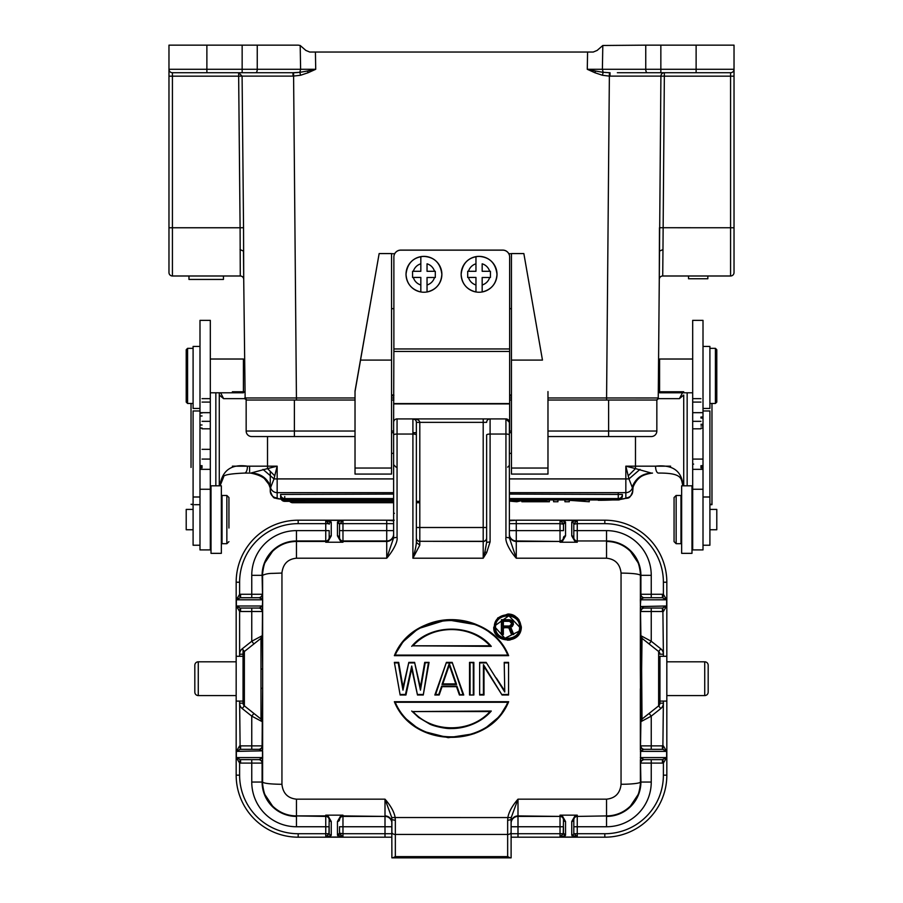 <?xml version="1.0" encoding="UTF-8"?>
<svg xmlns="http://www.w3.org/2000/svg" width="903" height="903" viewBox="0 0 903 903"><rect width="100%" height="100%" fill="white"/><g stroke="black" fill="none" stroke-linecap="round" stroke-linejoin="round"><path stroke-width="1.35" d="M475.96 277.492L475.96 291.974A17.913 17.913 0 0 1 475.96 256.689L475.96 271.295L468.488 271.295A11.028 11.028 0 0 1 475.96 263.811L475.96 256.689A17.913 17.913 0 0 1 482.168 256.678L482.168 256.678A17.913 17.913 0 0 1 482.168 291.974L482.168 277.492L489.64 277.492A11.028 11.028 0 0 1 482.168 284.976L482.168 291.962A17.913 17.913 0 0 1 475.96 291.962L475.96 284.976A11.028 11.028 0 0 1 468.488 277.492L475.96 277.424L467.698 277.424M468.488 277.492L467.698 277.492L467.698 271.295L468.488 271.295M482.168 271.295L482.168 263.811A11.028 11.028 0 0 1 489.64 271.295L482.168 271.295M489.64 271.295L490.431 271.295L490.431 277.492L489.64 277.492M490.431 277.492L482.168 277.492M355.026 468.036L391.552 468.036L391.552 474.075L355.026 474.075L355.026 391.078L379.147 253.574L391.552 253.574L391.552 360.094L360.534 360.094L355.026 391.563M391.552 474.075L355.026 474.075M391.552 468.036L391.552 360.094M360.534 360.094L379.147 253.574M547.974 391.563L547.974 468.036L511.448 468.036L511.448 360.094L542.466 360.094L523.853 253.574L542.466 360.094M547.974 468.036L547.974 474.075L511.448 474.075L511.448 468.036M547.974 474.075L511.448 474.075M511.448 360.094L511.448 253.574L523.853 253.574M511.448 308.668L509.642 308.668M393.877 308.668L391.552 308.668M391.552 253.698L394.713 253.698M508.807 253.698L511.448 253.698M355.026 436.544L251.666 436.544A5.508 5.508 0 0 1 246.158 431.036L246.158 400.029L355.026 400.029M391.552 400.029L393.877 400.029M509.642 400.029L511.448 400.029M547.974 400.029L656.842 400.029L656.842 431.036A5.508 5.508 0 0 1 651.334 436.544L547.974 436.544M547.974 431.036L608.611 431.036L608.611 436.544L651.334 436.544M692.68 392.794L659.596 392.794L659.596 359.022L658.569 360.06M716.79 349.721L716.79 402.095L716.79 349.721L715.413 348.344L715.413 403.472L709.905 403.472M206.223 279.433L223.447 279.433L223.447 275.991L240.277 275.991L172.428 275.991A3.443 3.443 0 0 1 168.974 272.548A3.443 3.443 0 0 0 172.428 275.991L188.964 275.991L188.964 279.433L206.223 279.433M172.428 72.714L172.428 76.157L238.652 76.157L238.652 72.714L172.428 72.714A3.443 3.443 0 0 1 168.974 69.271A3.443 3.443 0 0 0 172.428 72.714L292.978 72.714L238.652 72.714L242.094 76.123L293.012 76.123L292.978 72.714L289.807 72.714M617.347 72.714L647.259 72.714A3.443 1.513 -90 0 1 645.747 69.271L602.391 69.271L602.809 45.489L597.154 50.421L593.26 52.035L309.74 52.035L305.846 50.421L300.191 45.489L298.283 45.15L168.974 45.15L168.974 272.548A3.443 3.443 0 0 0 172.428 275.991L172.428 227.759L240.096 227.759L240.277 275.991A3.443 3.443 0 0 1 243.72 279.411L245.153 399.115L244.792 397.975L246.824 400.029L296.432 400.029L296.432 397.975L355.026 397.975M688.537 275.991L688.537 278.745L707.839 278.745L707.839 275.991M246.282 399.939L244.758 397.975L296.432 397.975L293.565 72.714L295.574 72.658M295.97 72.635L297.663 72.522M297.911 72.5L299.536 72.319M266.543 400.029A2.066 2.066 0 0 1 266.498 400.029A2.066 2.066 0 0 0 266.543 400.029L261.362 400.029M656.12 400.029L656.176 400.029A2.066 2.066 -87.7 0 0 658.242 397.975L547.974 397.975M240.029 249.578L243.471 251.102L243.72 279.411L243.539 227.725L242.094 76.123L238.652 76.157L240.096 227.759L243.539 227.725M635.814 397.986L658.242 397.975L659.529 251.102L662.971 249.578L664.348 76.157L660.906 76.123L659.28 279.411A3.443 3.443 0 0 1 662.723 275.991L662.971 249.567L662.723 275.991A3.443 3.443 0 0 0 659.28 279.411L659.461 227.725L734.026 227.759L734.026 272.548A3.443 3.443 0 0 1 730.572 275.991L662.723 275.991M587.582 52.035L587.277 69.294L594.851 72.714L595.551 71.01L587.277 69.294L602.38 69.271M594.851 72.714L602.436 75.265L603.148 72.342L595.54 71.044M602.436 75.265L609.367 76.123L609.435 72.714L603.159 72.285L602.391 69.271M609.435 72.714L610.022 72.714L609.988 76.123L609.367 76.123L606.568 400.029M609.988 76.123L660.906 76.123A3.443 3.431 90 0 1 664.348 72.714L629.335 72.714M734.026 246.361L734.026 272.548M647.259 72.714L730.572 72.714A3.443 3.443 0 0 0 734.026 69.271A3.443 3.443 0 0 1 730.572 72.714L730.572 72.714A3.443 3.443 0 0 0 734.026 69.271L734.026 227.759M734.026 45.15L734.026 69.271L696.123 69.271L696.123 45.15L734.026 45.15M660.849 45.15L660.849 69.271L645.747 69.271L645.747 45.15L696.123 45.15M664.348 76.157L664.348 72.714A3.443 3.443 0 0 0 664.337 72.714L730.572 72.714L730.572 76.157L664.348 76.157L664.348 73.459M645.747 45.15L602.809 45.489M292.978 72.714L299.841 72.285L300.564 75.265L293.012 76.123M300.564 75.265L308.149 72.714L307.449 71.021L299.852 72.33M308.149 72.714L315.723 69.294L300.62 69.271M307.449 71.01L315.723 69.294L315.418 52.035M238.663 72.714A3.443 3.443 0 0 0 238.652 72.714L242.151 72.714L242.151 69.271L300.609 69.271L299.841 72.285M257.253 45.15L257.253 69.271A3.443 1.513 90 0 1 255.741 72.714L265.945 72.714M700.942 417.028L703.008 417.028M700.942 467.878L703.008 467.878M700.942 467.077L703.008 467.077M700.942 428.056L703.008 428.056M700.942 466.366L703.008 466.366M700.942 465.677L703.008 465.677M700.942 418.044L703.008 418.044M700.942 425.968L703.008 425.968M700.942 424.308L703.008 424.308M700.942 417.649L703.008 417.649M692.68 519.575L692.68 549.904L703.008 549.904L703.008 489.257L692.68 489.257L692.68 519.575M703.008 412.671L692.68 412.671L692.68 320.362L703.008 320.362L703.008 489.257M692.68 489.257L692.68 412.671M693.662 464.108L692.68 464.108L693.662 464.108M692.68 402.095L700.942 402.095L692.68 402.095M202.058 413.021L199.992 413.021M202.058 415.967L199.992 415.967M202.058 466.366L199.992 466.366M199.992 465.677L202.058 465.677M202.058 428.056L199.992 428.056M202.058 467.077L199.992 467.077M202.058 467.878L199.992 467.878M210.32 519.575L210.32 320.362L199.992 320.362L199.992 549.904L210.32 549.904L210.32 519.575M202.058 402.095L210.32 402.095L202.058 402.095M393.618 494.076L280.607 494.438A4.131 4.131 0 0 0 284.738 498.58L284.738 496.515M622.19 495.713L622.393 495.826A4.131 4.131 0 0 1 618.262 499.957L618.262 498.58A4.131 4.131 0 0 0 622.393 494.438L509.382 494.076M280.81 495.713L280.607 495.826A4.131 4.131 0 0 0 284.738 499.957L284.738 498.58L393.618 498.58M280.81 497.09L280.607 497.203A4.131 4.131 0 0 0 284.738 501.334L284.738 499.957L393.618 499.957M564.939 499.957L564.939 501.752L569.296 501.752L569.296 500.318L589.264 501.752L589.264 499.957M584.907 499.957L584.907 501.368L569.861 499.957M553.584 499.957L553.584 501.752L557.941 501.752L557.941 499.957M540.22 500.996L531.032 500.996L535.637 500.217L540.22 500.996M538.244 499.957L549.396 501.752L521.866 501.752L533.018 499.957M549.396 501.752L549.396 499.957M521.866 501.752L521.866 500.634M524.903 499.957L516.821 501.752L509.382 501.109M509.382 500.307L514.563 501.391L520.32 499.957M514.563 501.391L514.563 499.957M219.914 485.814L220.072 484.606C222.646 470.034 231.766 463.894 247.445 466.174A6.885 2.867 90 0 1 244.578 473.07L251.7 473.07C260.933 473.601 267.299 478.251 270.798 487.01L270.268 491.029A6.885 6.863 0 0 0 277.165 497.892L277.165 478.917L393.618 478.917M232.376 466.174L267.514 466.174L267.514 468.589L250.786 473.07C260.572 473.669 267.164 478.567 270.573 487.778A6.885 6.863 0 0 0 277.165 492.654L393.618 492.654M251.7 473.07L250.481 473.07C262.604 475.339 269.275 480.509 270.494 488.579M220.072 484.606A6.885 4.47 9 0 1 220.084 485.769M219.282 485.814L219.282 392.794L219.282 485.814M244.905 398.652L223.594 398.652L219.282 395.051L219.282 392.794M215.84 485.814L215.84 392.794M193.095 504.303L191.041 504.303L192.621 504.687M191.03 403.472L191.03 467.449M270.268 487.801L270.268 471.535L270.268 487.801M612.403 499.957A27.564 2.404 -0 0 1 598.271 500.296L621.433 499.28C628.025 496.989 629.414 500.905 632.732 491.029L632.427 487.778C635.893 478.658 642.496 473.759 652.214 473.07L652.519 473.07C635.317 475.226 634.583 484.73 633.138 486.694L632.732 491.029A6.885 6.863 180 0 1 625.835 497.892A27.564 2.404 -0 0 1 620.463 499.314M652.519 473.07C642.676 473.511 636.005 478.68 632.506 488.579M509.382 492.654L625.835 492.654A6.885 6.863 180 0 0 632.427 487.778L628.962 478.917L625.835 466.174L635.486 466.174L635.486 468.589L625.835 466.174L625.835 497.892M628.251 475.825L635.486 468.589L651.3 473.07C642.033 473.646 635.667 478.297 632.202 487.01M640.024 469.368L628.962 478.917L509.382 478.917M262.976 469.368L274.038 478.917L270.798 487.01M267.514 468.589L274.749 475.825L274.038 478.917L277.165 478.917L277.165 466.174L274.749 475.825M267.514 436.544L267.514 466.174L277.165 466.174L267.423 468.612M223.594 398.652L220.637 392.794M232.376 391.755L244.702 391.755M683.718 391.755L659.596 391.755M711.959 504.687L709.905 504.687L711.982 504.314L711.97 467.449M635.486 436.544L635.486 466.174L655.555 466.174C672.216 464.435 681.347 470.576 682.928 484.606A6.885 4.47 171 0 0 682.916 485.769M682.928 484.606L683.086 485.814M683.718 395.04L683.718 395.051A6.885 6.603 180 0 1 683.718 395.04L683.718 485.814L683.718 395.051L679.406 398.652L682.51 392.794M709.905 504.303L711.97 504.303L711.97 403.472M687.16 392.794L687.16 485.814M199.992 504.687L194.484 504.687M692.68 504.687L691.991 504.687M692.68 492.18L692.68 483.263M683.718 402.095L683.718 464.266M219.282 402.095L219.282 464.266M692.68 393.629L692.68 469.334L703.008 469.334M199.992 545.231L193.095 545.231L193.095 410.967L199.992 410.967M199.992 408.449L193.095 408.449L193.095 346.436L199.992 346.436M651.244 575.324L651.244 594.276L662.43 594.276L662.43 597.718L666.64 599.795L640.329 599.806L640.509 594.276A3.443 3.443 -90 0 0 643.952 597.718L662.43 597.718L643.952 597.718L640.837 598.96L640.374 597.583A894.85 7.811 -90 0 1 640.396 575.324C639.155 573.992 632.71 573.236 621.061 573.078C620.068 564.07 615.225 559.115 606.545 558.212L606.545 541.461C615.778 541.563 623.759 544.87 630.475 551.372L637.823 562.366C639.155 564.206 640.803 574.173 640.396 575.324L640.904 575.324A34.359 34.359 0 0 0 606.545 540.965L606.545 530.625A44.698 44.698 0 0 1 651.244 575.324L640.904 575.324L640.904 594.276L651.244 594.276L651.244 597.718M651.244 608.058L651.244 641.243L640.712 635.622L640.34 668.604A894.85 7.811 -90 0 1 640.362 607.426L640.667 606.534L643.952 608.058L662.43 608.058L643.952 608.058A3.443 3.443 -90 0 0 640.509 611.5L640.329 599.806M640.329 757.572L643.952 759.66L662.43 759.66L643.952 759.66A3.443 3.443 -90 0 0 640.509 763.103L640.509 745.878A3.443 3.443 -90 0 0 643.952 749.321L662.858 749.343L666.64 751.386L640.351 751.375M640.509 745.878L640.904 721.61L642.214 718.912L649.099 713.438L651.244 716.135L660.782 708.562L658.637 705.864A3.443 3.443 0 0 0 659.946 703.166L658.648 705.864L642.01 719.07L641.638 669.225L640.34 668.604L640.712 721.768L651.244 716.135L651.244 749.321L662.43 749.321L662.43 745.878L663.389 745.946L666.64 751.386L666.64 757.594L662.43 759.66L662.43 763.103L640.904 763.103A3.443 3.443 90 0 1 644.347 759.66L651.244 759.66L651.244 782.054L640.904 782.054L640.509 763.103M641.638 669.225L642.01 638.319L658.637 651.514L659.946 654.212A3.443 3.443 0 0 0 658.637 651.514L660.782 648.817L651.244 641.243L649.099 643.941L642.214 638.477L640.904 635.768L640.509 611.5M640.667 606.534L666.64 605.992L662.43 608.058L662.43 611.5L640.904 611.5A3.443 3.443 90 0 1 644.347 608.058L644.381 608.058M640.837 598.96L640.351 606.003M662.858 597.752L663.389 594.355L666.64 599.795L666.64 605.992L663.389 611.433L662.43 611.5M662.43 594.276L663.389 594.355L663.389 582.221A58.571 58.571 0 0 0 604.818 523.65L577.254 523.65L577.254 530.625L606.545 530.625M573.811 537.522A3.443 3.443 0 0 0 577.254 540.965L606.545 540.965L577.254 540.965L577.254 530.625L573.811 530.625L573.811 537.522L573.811 524.214A2.066 1.987 180 0 0 571.746 522.239L572.107 521.663L574.037 523.65L577.254 520.342L572.107 521.663M574.624 540.874L577.254 542.229L574.624 540.874L571.746 535.885A2.066 1.987 0 0 1 573.811 537.872L573.811 524.214L577.254 523.65L577.254 520.342L560.029 520.342L563.246 523.65L565.176 521.663L560.029 520.342L560.029 523.65L509.382 523.65M509.382 520.783L516.279 520.207L516.279 530.625L560.029 530.625L560.029 523.65L563.472 524.214L565.538 522.239L565.176 521.663M562.671 540.874L560.029 542.229L562.671 540.874L565.538 535.885A2.066 1.987 0 0 0 563.472 537.872L563.472 537.522A3.443 3.443 0 0 1 560.029 540.965L560.029 530.625L563.472 530.625L563.472 524.214M509.382 537.861L505.94 537.319C505.059 542.082 510.488 551.733 516.279 558.212L509.382 537.861L509.382 422.356A3.443 3.443 0 0 0 505.94 418.913L509.382 422.356M391.552 453.362L393.618 453.362L393.618 422.356L393.618 537.861L386.732 558.212C392.41 551.699 397.986 542.105 397.06 537.319L393.618 537.861L393.618 523.65L339.754 523.65L337.824 521.663L337.462 522.239L339.528 524.214L342.971 520.342L325.746 520.342L329.189 524.214A2.066 1.987 0 0 1 331.254 522.239L325.746 520.342L325.746 523.65L298.182 523.65A58.571 58.571 0 0 0 239.611 582.221L239.611 594.355L240.57 594.276L240.57 597.718L259.048 597.718L262.163 598.96L262.626 597.583L262.671 599.806L262.333 606.534L259.048 608.058L240.142 608.035L239.611 611.433L236.36 605.992L262.649 606.003L262.671 599.806M281.928 573.055L272.751 573.382C268.812 573.349 265.426 574.003 262.604 575.324C262.288 574.026 263.766 564.386 265.177 562.377L272.525 551.383C279.253 544.87 287.233 541.563 296.455 541.461L296.455 558.212C287.831 559.059 282.989 563.98 281.928 572.965M281.939 784.312C282.932 793.308 287.775 798.252 296.455 799.166L296.455 815.917C287.222 815.815 279.241 812.508 272.525 806.007L265.177 795.012C263.845 793.173 262.197 783.217 262.604 782.054C263.811 783.386 270.257 784.131 281.939 784.312L281.95 572.999M391.767 817.565L395.153 817.542C394.182 811.932 390.796 805.815 385.005 799.166L391.767 817.565L391.891 857.85L510.297 857.85L507.655 856.62L507.655 834.451L395.345 834.451L395.345 856.62L392.703 857.85M511.233 817.565L517.995 799.166C512.215 805.815 508.84 811.944 507.847 817.542L507.655 820.398L511.109 819.585L511.233 817.565L395.153 817.542L395.345 820.398L391.891 819.585L391.891 832.239A3.443 2.212 180 0 0 395.345 834.451L395.345 820.398M621.061 784.278A19.29 2.224 -0.1 0 0 640.396 782.054C640.712 783.352 639.234 792.992 637.823 795.012L630.475 806.007C623.747 812.508 615.767 815.815 606.545 815.917L606.545 799.166C615.225 798.263 620.068 793.308 621.072 784.301M486.638 552.704L490.092 541.868L486.638 542.376L484.922 551.835L486.638 552.704L483.195 558.212L412.908 558.212L419.805 545.164L416.362 542.376L416.362 422.356L419.805 422.356C419.635 420.29 417.333 419.139 412.908 418.913A3.443 3.443 0 0 1 416.362 422.356L416.362 434.975A3.443 0.926 180 0 0 412.908 434.05L397.06 434.05L397.06 537.319M397.117 707.139L394.363 701.71L508.637 701.71L500.567 714.86M498.591 717.185L485.001 728.45M474.244 733.676L448.26 737.695L423.372 731.374M417.728 728.281L405.56 718.438M508.637 701.71L394.363 701.71L395.221 702.274C414.488 748.361 488.512 748.361 507.779 702.274L508.637 701.71C489.595 749.208 413.405 749.197 394.363 701.71C413.382 749.197 489.618 749.197 508.626 701.71M491.977 679.124L483.985 666.538L483.985 695.005L479.651 695.005L483.985 695.005L483.985 666.538L502.057 695.005L508.558 695.005L508.558 662.373L504.224 662.373L508.558 662.373L508.558 695.005L508.558 662.373L504.224 662.373L504.766 692.014L486.153 662.373L479.651 662.373L479.651 695.005L479.651 662.373L479.651 695.005L483.974 695.005M496.345 678.04L504.224 690.14M469.526 695.005L469.526 662.373L469.526 695.005L473.861 695.005L469.526 695.005L473.861 695.005L473.861 662.373L469.526 662.373L473.861 662.373L473.861 695.005L469.537 695.005M440.562 690.998L441.669 686.122L438.779 694.463L435.618 694.463L446.398 662.373L452.189 662.373L463.747 695.005L452.189 662.373L462.968 694.463L459.413 695.005L458.114 691.258M442.064 686.675L456.523 686.675L459.413 695.005L463.747 695.005L452.189 662.373L446.398 662.373L434.84 695.005L439.174 695.005L442.064 686.675L456.523 686.675L442.064 686.675L439.174 695.005L438.779 694.463M420.459 690.14L424.715 662.373L420.38 687.364L414.601 662.373L420.459 690.14L425.189 662.915L429.06 662.373L423.27 695.005L417.491 695.005L411.712 666.053L405.932 695.005L400.142 695.005L405.921 695.005M394.363 662.373L400.142 695.005L394.363 662.373L400.142 695.005L394.363 662.373L398.697 662.373L394.363 662.373L398.697 662.373L403.043 687.364L408.822 662.373L403.043 687.364L400.83 674.676M425.189 662.915L424.715 662.373L429.06 662.373L424.726 662.373M411.712 666.053L405.481 694.463L405.932 695.005L411.712 668.626L417.491 695.005L423.27 695.005L429.06 662.373L423.27 695.005L428.394 662.915M502.971 645.69L508.637 655.668L394.363 655.668L508.637 655.668C489.595 608.17 413.405 608.17 394.363 655.668L401.79 643.32M405.187 639.347L417.547 629.21M418.642 628.544L446.929 619.751L477.168 624.876M485.87 629.47L495.578 637.078M508.773 614.085L517.193 617.742M517.238 617.787L519.033 619.842M510.15 639.979L507.531 640.216M497.779 636.344L493.783 627.1C492.609 642.959 521.008 645.273 521.347 627.111L517.295 617.833L507.858 614.04L497.734 617.934L494.336 627.077C493.885 610.8 521.257 610.8 520.794 627.077C521.257 643.399 493.862 643.387 494.336 627.077M416.362 542.376C416.238 545.57 415.098 550.853 412.908 558.212L412.908 418.913L505.94 418.913L505.94 434.05L490.092 434.05L490.092 541.868M484.922 551.835L483.195 558.212L483.195 541.292L419.805 541.292L419.805 527.51L483.195 527.51L483.195 422.356L419.805 422.356L419.805 527.51L416.362 527.51L416.362 538.019A3.443 3.443 180 0 0 419.805 541.461L419.805 545.164M391.552 432.684L393.618 432.684L393.618 422.356A3.443 3.443 0 0 1 397.06 418.913L412.908 418.913L415.053 419.658M394.419 513.31L393.618 513.31L393.618 520.794L386.721 520.207L393.618 520.207M396.056 467.144L393.618 464.706L393.618 453.362M516.279 520.207L604.818 520.207A62.014 62.014 0 0 1 666.832 582.221L666.832 656.289L659.946 656.289L659.946 703.166L659.946 701.089L666.832 701.089L666.832 775.158A62.014 62.014 0 0 1 604.818 837.183L511.109 837.183M253.901 643.941L251.756 641.243L262.096 635.768L260.786 638.477L244.363 651.514A3.443 3.443 0 0 0 243.054 654.212L243.054 656.289L236.168 656.289L236.168 582.221A62.014 62.014 0 0 1 298.182 520.207L390.886 520.207M514.958 520.207L509.382 520.207M391.891 837.183L298.182 837.183A62.014 62.014 0 0 1 236.168 775.158L236.168 701.089L243.054 701.089L243.054 703.166L243.054 654.212A3.443 3.443 0 0 1 244.363 651.514L260.99 638.319L260.99 719.07L244.363 705.864L260.786 718.912L262.096 721.61L251.756 716.135L253.901 713.438M262.163 598.96L262.491 599.795L236.36 599.795L239.611 594.355L240.142 597.752L259.048 597.718A3.443 3.443 90 0 0 262.491 594.276L262.626 597.583A894.85 7.811 90 0 0 262.604 575.324L251.756 575.324L251.756 594.276L262.096 594.276A3.443 3.443 -90 0 1 258.653 597.718L258.168 597.718M262.649 751.375L262.671 757.572L259.048 759.66L240.142 759.626L239.611 763.024L236.36 757.594L262.491 757.594L262.491 745.878A3.443 3.443 90 0 1 259.048 749.321L262.333 750.845L262.638 749.953A894.85 7.811 90 0 0 262.66 688.786L262.288 721.768L260.99 719.07M262.333 750.845L236.36 751.386L239.611 745.946L240.57 745.878L240.57 749.321L259.048 749.321L240.142 749.343L239.611 701.089M243.054 701.089L243.054 656.289M243.054 649.867L243.054 654.212A3.443 3.443 0 0 1 244.363 651.514A3.443 3.443 0 0 0 243.054 654.212L239.611 654.212A6.885 6.885 0 0 1 242.218 648.817L251.756 641.243L251.756 608.058L258.653 608.058L240.57 608.058L240.57 611.5L239.611 611.433L239.611 656.289M240.142 608.035L236.36 605.992L236.36 599.795L240.142 597.752M328.376 540.874L325.746 542.229L328.376 540.874L331.254 535.885A2.066 1.987 0 0 0 329.189 537.872L329.189 537.522A3.443 3.443 0 0 1 325.746 540.965L296.455 540.965A34.359 34.359 0 0 0 262.096 575.324L262.491 594.276M251.756 575.324A44.698 44.698 0 0 1 296.455 530.625L325.746 530.625L325.746 523.65L328.963 523.65L330.893 521.663M340.329 540.874L342.971 542.229L340.329 540.874L337.462 535.885A2.066 1.987 0 0 1 339.528 537.872L339.528 524.214L339.528 537.522L339.528 530.625L386.721 530.625L386.721 520.207M262.671 757.572L262.491 763.103A3.443 3.443 90 0 0 259.048 759.66L240.57 759.66L240.57 763.103L239.611 763.024L239.611 775.158L236.168 775.158A62.014 62.014 0 0 0 298.182 837.183L298.182 833.729A58.571 58.571 0 0 1 239.611 775.158M262.649 606.003L262.491 611.5A3.443 3.443 90 0 0 259.048 608.058M260.99 638.319L262.288 635.61L262.66 668.592L262.66 688.786L261.362 688.154M262.333 606.534L262.638 607.426A894.85 7.811 90 0 1 262.66 668.592L261.362 669.225M240.142 759.626L236.36 757.594L236.36 751.386L240.142 749.343M262.163 758.418L262.626 759.795A894.85 7.811 90 0 1 262.604 782.054L262.096 782.054A34.359 34.359 0 0 0 296.455 816.414L296.455 826.753A44.698 44.698 0 0 1 251.756 782.054L262.096 782.054L262.096 763.103L251.756 763.103L251.756 759.66M328.376 816.504L325.746 815.149L328.376 816.504L331.254 821.493A2.066 1.987 180 0 1 329.189 819.506L328.963 833.729L330.893 835.715L331.254 835.151A2.066 1.987 0 0 1 329.189 833.164L329.189 826.753L325.746 826.753L325.746 816.414A3.443 3.443 180 0 1 329.189 819.856L329.189 820.917M298.182 833.729L328.963 833.729L325.746 837.036L342.971 837.036L342.971 833.729L385.005 833.729L385.005 826.753L342.971 826.753L342.971 833.729L339.528 833.164L337.462 835.151L342.971 837.036L339.754 833.729L337.824 835.715M340.329 816.504L342.971 815.149L340.329 816.504L337.462 821.493A2.066 1.987 180 0 0 339.528 819.506L339.528 819.856A3.443 3.443 180 0 1 342.971 816.414L342.971 826.753L339.528 826.753L339.528 833.164M640.837 758.418L640.374 759.795A894.85 7.811 -90 0 0 640.396 782.054L640.396 782.054M662.858 759.626L663.389 763.024L666.64 757.594L640.509 757.594L640.667 750.845L643.952 749.321M662.858 749.343L663.389 701.089M644.347 749.321L651.244 749.321L644.347 749.321A3.443 3.443 90 0 1 640.904 745.878L662.43 745.878M640.667 750.845L640.362 749.953A894.85 7.811 -90 0 1 640.34 688.775L641.638 688.154M640.712 635.622L642.01 638.319L658.648 651.514L658.637 705.864A3.443 3.443 0 0 0 659.946 703.166L658.648 705.864L642.01 719.07L640.712 721.768M662.858 608.035L663.389 654.212A6.885 6.885 0 0 0 660.782 648.817M663.389 775.158A58.571 58.571 0 0 1 604.818 833.729L604.818 837.183A62.014 62.014 0 0 0 666.832 775.158L663.389 775.158L663.389 763.024L662.43 763.103M510.297 857.85L511.109 857.85L511.109 832.239A3.443 2.212 180 0 1 507.655 834.451L507.655 820.398M606.545 799.166L517.995 799.166L517.995 833.729L511.109 833.729L511.109 823.31A6.885 6.885 180 0 1 517.995 816.414L560.029 816.414L517.995 815.917A6.885 6.885 0 0 0 511.109 822.802L511.109 823.31M327.394 816.335A3.443 3.443 0 0 0 325.746 815.917L296.455 815.917L325.746 816.414L325.746 815.149L342.971 815.149L342.971 816.414L385.005 816.414L385.005 826.753L391.891 826.753L391.891 833.729L385.005 833.729L385.005 837.183M562.671 816.504L560.029 815.149L562.671 816.504L565.538 821.493A2.066 1.987 180 0 1 563.472 819.506L563.246 833.729L565.176 835.715L565.538 835.151L563.472 833.164L563.472 826.753L560.029 826.753L560.029 816.414A3.443 3.443 180 0 1 563.472 819.856L563.472 819.913M574.624 816.504L577.254 815.149L574.624 816.504L571.746 821.493A2.066 1.987 180 0 0 573.811 819.506L573.811 833.164A2.066 1.987 180 0 1 571.746 835.151L577.254 837.036L573.811 833.164L573.811 819.856A3.443 3.443 180 0 1 577.254 816.414L577.254 833.729L604.818 833.729M565.176 835.715L560.029 837.036L560.029 833.729L563.246 833.729L560.029 837.036L577.254 837.036L577.254 833.729L574.037 833.729L572.107 835.715M659.946 656.289L659.946 701.089M666.832 701.089L666.832 656.289M666.832 695.57L704.735 695.57A3.443 3.443 0 0 0 708.178 692.127L708.178 665.251A3.443 3.443 0 0 0 704.735 661.809L666.832 661.809M242.218 648.817L244.363 651.514L244.363 705.853A3.443 3.443 0 0 1 243.054 703.166L239.611 703.166A6.885 6.885 0 0 0 242.218 708.562L251.756 716.135L251.756 745.878L262.491 745.878M236.168 656.289L236.168 701.089M236.168 695.57L198.265 695.57A3.443 3.443 0 0 1 194.822 692.127L194.822 665.251A3.443 3.443 0 0 1 198.265 661.809L236.168 661.809M507.689 467.144L509.382 465.451L509.382 474.03M511.448 432.684L509.382 432.684L509.382 453.362L511.448 453.362M416.238 421.43L416.339 422.017M483.195 418.913L483.195 422.356L486.638 422.356A3.443 3.443 0 0 1 490.092 418.913L490.092 434.05A3.443 0.926 180 0 0 486.638 434.975L486.638 537.838A3.443 3.443 -0 0 1 483.195 541.292L483.195 527.51L486.638 527.51M486.638 434.975L486.638 542.376M416.362 432.684L412.908 432.684L416.362 432.684M411.723 711.033L418.62 717.445L429.32 723.834C433.113 726.159 446.613 729.026 451.229 728.529C465.88 728.721 481.897 722.073 491.277 711.033L490.024 711.564C470.395 733.292 432.605 733.292 412.976 711.564L491.277 711.033M490.024 711.564L412.976 711.564C431.894 733.089 470.779 733.349 490.024 711.564L412.953 711.564M480.193 694.463L483.432 694.463L483.432 664.642L502.057 695.005L508.547 695.005M483.432 664.642L483.985 666.538M479.651 662.373L486.153 662.373L504.766 692.014M473.319 694.463L473.319 662.915L469.526 662.373M473.319 662.915L473.861 662.373L469.537 662.373M463.736 695.005L459.413 695.005L463.747 695.005L462.968 694.463M459.808 694.463L456.907 686.122L456.523 686.675M449.288 663.468L456.568 684.451L449.288 663.468L442.007 684.451L455.801 683.898L442.786 683.898L449.288 665.15L445.54 675.963M435.618 694.463L434.84 695.005L439.174 695.005M446.398 662.373L434.84 695.005L446.398 662.373M452.742 675.083L451.669 671.99M395.017 662.915L398.234 662.915L402.964 690.14L408.822 662.373L414.601 662.373M402.964 690.14L403.043 687.364M394.363 655.668L395.221 655.104C414.488 609.017 488.512 609.017 507.779 655.104L508.637 655.668C505.804 649.9 503.49 644.042 491.638 633.601C478.816 623.499 464.007 618.882 447.222 619.751C436.567 620.463 426.679 623.612 417.581 629.188L403.054 641.762L394.374 655.668M411.723 646.356C430.223 623.646 472.269 623.16 491.277 646.356L412.976 645.814C432.571 624.097 470.407 624.086 490.024 645.814L491.277 646.356M412.976 645.814L490.024 645.814C471.106 624.289 432.21 624.029 412.976 645.814L490.047 645.814M520.173 627.077C521.629 642.191 494.009 642.744 494.957 627.077C493.478 612.008 521.133 611.433 520.173 627.077L519.62 627.111C520.072 641.988 495.058 641.988 495.51 627.111C495.058 612.257 520.072 612.257 519.62 627.111L508.886 615.744L495.679 625.181M494.957 627.077L504.935 638.286L518.762 631.355M510.105 626.964L512.103 626.637L513.401 624.436L510.105 626.964L512.915 633.94L511.459 634.516L508.863 627.901L511.459 634.516L513.728 634.516L512.554 631.592M501.425 619.718L509.19 619.718L512.103 620.971L509.19 619.718L501.402 619.718L501.402 634.516L501.402 619.718L501.402 634.516L503.343 634.516L503.343 627.901L509.236 627.314L511.832 633.94M508.863 627.89L511.459 634.516L513.728 634.516L510.805 627.269L513.401 624.436L513.085 622.235L511.425 620.474M512.915 633.94L513.728 634.516M510.579 620.519L512.848 623.239L512.577 621.591M511.606 621.896L511.459 623.172L510.771 621.083L509.597 620.7L509.506 621.287L511.132 622.235L511.459 624.097M510.771 626.151L509.506 626.005L510.771 626.151L511.459 624.12L509.676 625.96L502.79 626.524L502.79 620.7L503.343 626.005L503.343 621.287L509.506 621.287L511.459 623.172M511.753 626.163L512.588 626.005M512.588 625.079L513.401 624.436M513.243 622.698L512.588 622.46M501.955 633.94L503.343 634.516L501.402 634.516M502.79 633.94L502.79 627.314L508.863 627.901M510.771 621.083L510.726 621.84M511.606 625.339L511.459 624.12L509.676 625.96M503.343 621.287L509.676 621.343M703.008 410.967L709.905 410.967L709.905 545.231L703.008 545.231M703.008 346.436L709.905 346.436L709.905 408.449L703.008 408.449M193.095 529.745L186.21 529.745L186.21 509.416L193.095 509.416M222.036 510.342L222.036 495.465L226.856 495.465L226.856 543.696L222.036 543.696L222.036 510.342M228.933 528.029L228.933 497.53L228.933 528.029M393.618 422.333L393.877 348.953L509.642 348.953L509.642 257.039A6.885 6.885 180 0 0 502.745 250.154L400.763 250.154A6.885 6.885 180 0 0 393.877 257.039L393.877 348.953M393.877 257.039L393.877 256.983A6.885 6.885 0 0 1 400.763 250.097L400.763 250.154M509.642 432.684L509.642 403.585L393.877 403.585M502.745 250.154L502.745 250.097A6.885 6.885 0 0 1 509.642 256.983L509.642 257.039M509.642 348.953L509.642 403.585M502.745 250.097L400.763 250.097M509.382 454.593A6.885 6.806 180 0 0 509.608 453.362M221.348 485.814L221.348 553.347L211.009 553.347L211.009 485.814L221.348 485.814L211.009 485.814M709.905 509.416L716.79 509.416L716.79 529.745L709.905 529.745M676.144 495.465L680.964 495.465L680.964 543.696L676.144 543.696L676.144 495.465L674.067 497.53L674.067 541.631L674.067 497.53M681.652 521.911L681.652 536.811M681.652 524.158L681.652 485.814L691.991 485.814L691.991 553.347L681.652 553.347L681.652 524.158M420.832 277.492L420.832 291.974A17.913 17.913 0 0 1 420.832 256.689L420.832 271.295L413.36 271.295A11.028 11.028 0 0 1 420.832 263.811L420.832 256.689A17.913 17.913 0 0 1 427.04 256.678L427.04 256.678A17.913 17.913 0 0 1 427.04 291.974L427.04 277.492L434.512 277.492A11.028 11.028 0 0 1 427.04 284.976L427.04 291.962A17.913 17.913 0 0 1 420.832 291.962L420.832 284.976A11.028 11.028 0 0 1 413.36 277.492L420.832 277.424L412.569 277.424M413.36 277.492L412.569 277.492L412.569 271.295L413.36 271.295M427.04 271.295L427.04 263.811A11.028 11.028 0 0 1 434.512 271.295L427.04 271.295M434.512 271.295L435.302 271.295L435.302 277.492L434.512 277.492M435.302 277.492L427.04 277.492M244.431 360.06L243.404 359.022L243.404 392.794L210.32 392.794M186.21 402.095L186.21 375.908L186.21 402.095L187.587 403.472L187.587 348.344L193.095 348.344M186.21 375.908L186.21 349.721L186.21 375.908M509.382 498.58L618.262 498.58L618.262 494.076L618.262 496.515M618.262 493.399L618.262 494.799M461.151 274.286C462.449 263.27 468.307 257.299 478.737 256.373C489.516 257.016 495.6 262.987 496.977 274.286A17.913 17.913 180 0 0 478.737 256.373A17.913 17.913 180 0 0 461.151 274.286L461.151 274.331C461.828 283.79 466.761 289.671 475.96 291.974M511.448 394.972L509.642 394.972M393.877 394.972L391.552 394.972M511.448 395.932L509.642 395.932L511.448 395.932M393.877 395.932L391.552 395.932L393.877 395.932M246.158 431.036L355.026 431.036M294.389 400.029L294.389 436.544M391.552 431.036L393.618 431.036M509.642 431.036L511.448 431.036M608.611 400.029L608.611 431.036L656.842 431.036M168.974 227.759L172.428 227.759L172.428 76.157L168.974 76.157M391.552 397.975L393.877 397.975M509.642 397.975L511.448 397.975M658.242 397.975A2.066 2.066 -87.7 0 1 656.176 400.029L657.644 399.419L658.242 397.975M730.572 275.991L730.572 76.157L734.026 76.157M660.849 72.714L660.849 69.271L696.123 69.271L696.123 72.714M664.348 72.714L730.572 72.714M300.191 45.489L300.609 69.271M206.877 45.15L206.877 69.271L242.151 69.271L242.151 45.15M168.974 69.271L206.877 69.271L206.877 72.714M202.058 449.333L210.32 449.333L202.058 449.333M202.058 428.812L210.32 428.812M210.32 469.334L199.992 469.334M210.32 412.671L199.992 412.671M281.081 499.133A27.564 2.404 -0 0 1 277.165 497.892M304.729 500.318C286.195 500.409 274.647 498.501 275.347 497.982C273.88 498.693 272.187 496.379 270.268 491.029L270.234 488.049L268.857 484.324L264.082 478.172M292.753 501.334L292.753 502.723L393.618 502.723M249.6 471.693L249.6 466.174M670.624 466.174L655.555 466.174A6.885 2.867 90 0 0 658.422 473.07C683.989 472.856 680.794 479.516 682.905 485.679L682.928 485.814M202.058 398.652L210.32 398.652M692.68 398.652L700.942 398.652M711.97 484.606L711.97 504.303L711.97 484.606M679.406 398.652L658.118 398.652M692.68 428.812L700.942 428.812M640.509 594.276L640.904 594.276A3.443 3.443 90 0 0 644.347 597.718L644.674 597.718M621.05 573.078L621.05 784.289M575.606 541.044A3.443 3.443 180 0 0 577.254 541.461L577.254 542.229L560.029 542.229L560.029 541.461A3.443 3.443 180 0 0 561.677 541.044M565.538 522.239L565.538 535.885M571.746 535.885L571.746 522.239M509.382 534.576A6.885 6.885 180 0 0 516.279 541.461L560.029 541.461L516.279 540.965A6.885 6.885 -0 0 1 509.382 534.068M509.382 530.625L516.279 530.625L516.279 558.212L606.545 558.212M296.455 558.212L386.732 558.212L386.721 530.625L393.618 530.625M391.891 822.802A6.885 6.885 -0 0 0 385.005 815.917L385.005 799.166L296.455 799.166M505.94 537.319L505.94 434.05A3.443 0.926 180 0 1 509.382 434.975M397.06 418.913L397.06 434.05A3.443 0.926 -0 0 0 393.618 434.975M604.818 523.65L604.818 520.207M666.832 582.221L663.389 582.221M239.611 582.221L236.168 582.221M258.653 608.058A3.443 3.443 -90 0 1 262.096 611.5L240.57 611.5M240.57 594.276L251.756 594.276L251.756 597.718M296.455 530.625L296.455 541.461L325.746 541.461L325.746 530.625L329.189 530.625L329.189 537.522M393.618 534.068A6.885 6.885 0 0 1 386.721 540.965L342.971 540.965L342.971 542.229L325.746 542.229L325.746 541.461A3.443 3.443 180 0 0 327.394 541.044M331.254 522.239L331.254 535.885M339.528 537.522A3.443 3.443 0 0 0 342.971 540.965L342.971 520.342L337.824 521.663M337.462 535.885L337.462 522.239M341.323 541.044A3.443 3.443 180 0 0 342.971 541.461L386.721 541.461A6.885 6.885 180 0 0 393.618 534.576M298.182 520.207L298.182 523.65M243.054 703.166A3.443 3.443 0 0 0 244.363 705.864L242.218 708.562M262.288 635.61L262.491 611.5M240.57 745.878L251.756 745.878L251.756 749.321L258.653 749.321A3.443 3.443 -90 0 0 262.096 745.878L262.288 721.768M251.756 782.054L251.756 763.103L240.57 763.103M262.491 763.103L262.096 763.103A3.443 3.443 -90 0 0 258.653 759.66M330.893 835.715L325.746 837.036L325.746 826.753L296.455 826.753M337.462 835.151L337.462 821.493M331.254 821.493L331.254 835.151M391.891 823.31L391.891 823.31A6.885 6.885 180 0 0 385.005 816.414L342.971 815.917A3.443 3.443 0 0 0 341.323 816.335M511.109 822.802L511.109 819.585M561.677 816.335A3.443 3.443 0 0 0 560.029 815.917L560.029 815.149L577.254 815.149L577.254 815.917A3.443 3.443 0 0 0 575.606 816.335M606.545 815.917L577.254 816.414L606.545 815.917M651.244 782.054A44.698 44.698 0 0 1 606.545 826.753L606.545 816.414A34.359 34.359 0 0 0 640.904 782.054M663.389 656.289L663.389 654.212L659.946 654.212M659.946 703.166L663.389 703.166A6.885 6.885 0 0 1 660.782 708.562M606.545 826.753L573.811 826.753L573.811 819.856M517.995 837.183L517.995 833.729L560.029 833.729L560.029 826.753L511.109 826.753M395.345 856.62L507.655 856.62M571.746 835.151L571.746 821.493M565.538 821.493L565.538 835.151M563.472 826.753L563.472 833.164M704.735 695.57L704.735 661.809M198.265 661.809L198.265 695.57M416.362 537.838A3.443 3.443 0 0 0 419.805 541.292L483.195 541.461A3.443 3.443 180 0 0 486.638 538.019M507.779 702.274L395.221 702.274M502.35 694.463L508.005 694.463M508.005 662.915L504.766 662.915M485.848 662.915L480.193 662.915M470.079 662.915L470.079 694.463M451.793 662.926L446.793 662.926M441.669 686.122L456.907 686.122M456.568 684.451L442.007 684.451M449.288 665.15L442.786 683.898L455.801 683.898L449.288 665.15L455.801 683.898M417.931 694.463L422.807 694.463M414.161 662.915L409.262 662.915M400.605 694.463L405.481 694.463M395.221 655.104L507.779 655.104M512.848 624.312L512.848 623.239M509.134 620.237L501.955 620.237M502.79 627.314L509.236 627.314M502.79 620.7L509.597 620.7M512.012 623.047L512.012 624.176M509.597 626.524L502.79 626.524M509.642 351.448L393.877 351.448M393.877 403.912L509.642 403.912M406.023 274.286C407.321 263.27 413.179 257.299 423.609 256.373C434.388 257.016 440.472 262.987 441.849 274.286A17.913 17.913 180 0 0 423.609 256.373A17.913 17.913 180 0 0 406.023 274.286L406.023 274.331C406.7 283.79 411.644 289.671 420.832 291.974M482.168 291.974C491.356 289.671 496.3 283.79 496.977 274.331L496.977 274.286M658.298 391.484L659.596 392.794M692.68 359.022L659.596 359.022M715.413 348.344L709.905 348.344M716.79 402.095L715.413 403.472M188.998 275.991L188.998 279.433M692.68 421.34L700.942 421.34L692.68 421.34M692.68 459.085L703.008 459.085L692.68 459.085M202.058 424.986L199.992 424.986M202.058 459.085L210.32 459.085M202.058 421.34L210.32 421.34M199.992 489.257L210.32 489.257M618.262 499.957L509.382 499.957M419.805 501.334L416.362 501.334M393.618 501.334L284.738 501.334M289.66 501.334A4.131 4.131 0 0 0 292.753 502.723M416.362 502.723L419.805 502.723M244.578 473.07C230.039 473.68 223.052 475.001 223.594 477.032L220.072 485.814M199.992 497L193.095 497M416.362 434.975L416.362 422.356M394.193 520.207L391.665 520.207M510.963 520.207L509.879 520.207M658.637 651.514L642.01 638.319M417.491 695.005L423.27 695.005M521.347 627.1C519.281 618.318 514.789 613.961 507.87 614.04M510.805 627.258L513.717 634.493M510.805 620.034L509.337 619.751M503.343 627.89L503.343 634.516M509.506 626.005L503.411 626.005M511.459 624.12L511.267 624.684M709.905 497L703.008 497M221.348 536.122L222.036 536.122M210.32 534.745L211.009 535.434M210.32 504.416L211.009 503.727M221.348 503.039L222.036 503.039M228.933 497.53L226.856 495.465M228.933 541.631L226.856 543.696M211.009 553.347L221.348 553.347M692.68 504.416L691.991 503.727M674.067 541.631L676.144 543.696M427.04 291.974C436.239 289.671 441.172 283.79 441.849 274.331L441.849 274.286M244.702 391.484L243.404 392.794M210.32 359.022L243.404 359.022M187.587 403.472L193.095 403.472M186.21 349.721L187.587 348.344"/></g></svg>
